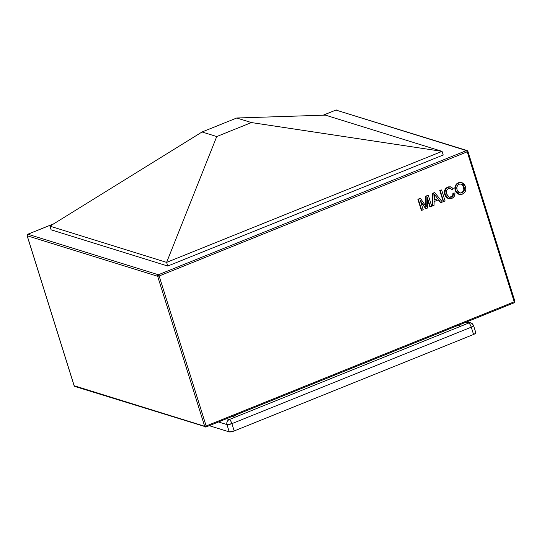 <?xml version="1.0" encoding="UTF-8"?>
<svg xmlns="http://www.w3.org/2000/svg" width="542" height="542" viewBox="0 0 542 542"><rect width="100%" height="100%" fill="white"/><g stroke="black" fill="none" stroke-linecap="round" stroke-linejoin="round"><path stroke-width="0.81" d="M251.434 122.567L236.739 118L202.051 131.984L216.739 136.55L251.434 122.567L442.069 151.36L166.618 262.382L49.952 226.163L202.051 131.984L216.739 136.55L166.618 262.382L216.739 136.55L251.434 122.567L236.739 118L202.051 131.984L49.952 226.163L51.097 229.815L49.952 226.163L166.618 262.382L167.756 266.041L443.214 155.012L442.069 151.36L251.434 122.567M325.403 115.134L236.739 118L325.403 115.134L442.069 151.36L166.618 262.382L167.756 266.041L443.214 155.012L442.069 151.36L325.403 115.134M51.097 229.815L167.756 266.041L51.097 229.815M467.211 151.814L514.216 301.813L206.15 425.985L159.145 275.986L467.211 151.814L514.216 301.813A1.179 0.366 68 0 1 514.216 302.768A1.179 0.366 68 0 1 514.114 302.768A1.179 0.366 -112 0 0 514.216 302.768A1.179 0.366 -112 0 0 514.216 301.813L206.15 425.985A1.179 0.366 68 0 1 206.15 426.94A1.179 0.366 68 0 1 206.055 426.94A1.179 1.084 -72.8 0 1 204.666 426.269L74.193 385.755L27.188 235.756L157.661 276.271L204.666 426.269L74.193 385.755A1.179 1.084 107.2 0 0 74.884 386.46A1.179 1.084 -72.8 0 1 74.193 385.755L27.1 235.689L27.886 234.239L158.359 274.753L466.425 150.581L335.945 110.067L323.208 115.202L335.945 110.067L466.425 150.581A1.179 1.084 -72.8 0 1 467.807 151.259L467.211 151.814L467.807 151.259L466.425 150.581L467.211 151.814A1.179 0.366 -112 0 0 466.425 150.581L158.359 274.753A1.179 0.366 68 0 1 159.145 275.986L467.211 151.814M461.581 182.539L459.982 182.383L457.888 183L456.493 183.989L455.233 185.947L455.104 189.971L456.059 192.2L457.38 193.589M457.827 193.867L458.796 194.253M420.599 201.4L425.978 208.65L420.314 200.493L423.221 209.768L421.31 210.221L421.751 210.357L418.316 199.402L420.524 198.507L426.236 206.678L426.134 196.245L428.322 195.364L431.757 206.326L430.287 206.915L427.381 197.64L427.509 208.033L425.538 208.514L420.599 201.4M427.401 198.961L429.847 206.78L430.287 206.915L429.847 206.78L427.401 198.961M425.795 206.543L425.761 204.598L426.202 204.734L425.761 204.598L425.694 196.109L428.322 195.364L425.694 196.109L425.782 206.055M420.084 198.372L417.875 199.26L421.31 210.221L417.875 199.26L420.084 198.372M438.336 199.876L440.829 202.667L438.586 199.774L434.156 201.556L434.027 205.411L432.469 206.035L433.166 193.413L434.819 192.749L442.387 202.037L440.829 202.667L438.586 199.774L434.156 201.556L434.027 205.411L432.028 205.899L432.469 206.035L433.166 193.413L434.819 192.749L442.387 202.037L440.389 202.532L438.336 199.876M434.379 192.606L432.726 193.277L432.028 205.899L432.726 193.277L434.379 192.606M441.229 189.849L439.758 190.438L443.193 201.4L443.634 201.536L443.193 201.4L439.758 190.438L441.669 189.985L445.097 200.947L443.634 201.536L440.199 190.581L439.758 190.438L441.229 189.849M450.402 188.406L451.933 189.653L450.355 188.318L448.613 188.453C446.466 189.686 445.822 191.543 446.689 194.036L449.203 197.295L451.303 197.18L453.146 195.344L453.363 193.257L452.922 193.121C453.132 194.964 452.448 196.265 450.863 197.044L451.303 197.18C452.888 196.407 453.573 195.1 453.363 193.257L454.941 193.027L452.922 193.121L452.8 194.917L451.859 196.434L449.304 197.261M450.659 186.821L448.187 186.895M444.772 190.073L444.406 192.302L444.786 194.497L445.226 194.632C444.237 191.238 445.26 188.745 448.288 187.159L451.079 186.956L447.848 187.024L445.599 188.657M447.848 187.024C444.819 188.609 443.796 191.102 444.786 194.497L445.192 195.547M445.449 196.041L446.811 197.762L448.654 198.69L445.226 194.632L448.214 198.555M53.719 223.826L27.886 234.239L53.719 223.826M323.1 115.209L335.945 110.067A1.179 0.366 -112 0 0 335.85 110.067L336.643 110.04A1.179 1.084 107.2 0 0 335.945 110.067L467.116 150.547L467.807 151.259M75.575 386.432A1.179 1.084 -72.8 0 1 74.884 386.46L206.15 426.94L514.216 302.768L514.9 301.318L467.895 151.326M206.055 426.94L206.15 425.985L204.666 426.269L205.357 426.974L206.15 426.94M74.139 385.586L74.884 386.46M27.147 235.574L27.784 234.239A1.179 0.366 68 0 1 27.886 234.239L27.703 234.334M157.661 276.271L204.666 426.269L206.15 425.985L159.145 275.986L157.661 276.271L159.145 275.986L158.359 274.753L157.661 276.271A1.179 1.084 -72.8 0 1 158.359 274.753L27.886 234.239A1.179 1.084 107.2 0 0 27.188 235.756L157.661 276.271M421.751 210.357L418.316 199.402L420.524 198.507L426.236 206.678L426.134 196.245L428.322 195.364L431.757 206.326L430.287 206.915L427.381 197.64L427.509 208.033L425.978 208.65L420.314 200.493L423.221 209.768L421.751 210.357M434.196 200.12L437.753 198.684L434.393 194.341L434.196 200.12L437.753 198.684L434.21 199.802L437.753 198.684L434.393 194.341L434.196 200.12M443.634 201.536L440.199 190.581L441.669 189.985L445.097 200.947L443.634 201.536M450.863 197.044L448.986 197.213L450.863 197.044M450.124 188.264L451.933 189.653L450.504 188.372L449.081 188.298L447.279 189.341L446.398 191.19L446.974 194.808L448.986 197.213M448.647 198.69L450.788 198.724L453.234 197.566L454.487 195.913L454.955 193.867L454.941 193.027L453.363 193.257L454.941 193.027C455.097 195.581 454.061 197.369 451.838 198.386L448.654 198.69L447.462 198.067L445.754 195.933L444.88 192.999L445.443 189.693L447.794 187.39L450.754 186.868L453.295 188.731L451.933 189.653L453.295 188.731L451.079 186.956M462.143 182.708L458.403 182.769C455.266 184.422 454.223 187.004 455.266 190.527L457.407 193.392L459.494 194.449L462.231 194.199L464.657 192.457L465.802 189.937L465.619 186.827L464.237 184.124L462.021 182.674L459.887 182.593L457.834 183.42L456.371 184.788L455.49 186.644L455.707 190.662L455.266 190.527L459.067 194.341L455.707 190.662C454.663 187.139 455.707 184.558 458.844 182.905L462.143 182.708L465.537 186.556C466.493 190.005 465.429 192.539 462.36 194.144L459.067 194.341M461.249 183.989L463.627 186.997C464.46 189.565 463.756 191.475 461.513 192.749L461.953 192.884C464.196 191.617 464.901 189.7 464.067 187.139L461.472 184.05L459.243 184.165C456.926 185.486 456.242 187.457 457.177 190.086L459.731 193.02L461.953 192.884L460.029 193.094L458.214 192.031L457.055 189.673L456.838 187.071L457.834 185.127L459.63 184.036L461.594 184.084L463.159 185.289L464.352 188.372L464.006 190.947L462.143 192.803L459.514 192.945M458.403 182.769L458.844 182.905L458.403 182.769M461.154 183.948L463.335 186.218L463.864 189.937L462.245 192.369L460.754 192.972L459.216 192.857M460.863 324.102L459.663 325.214A2.364 0.556 162.6 0 1 457.028 325.823M235.363 414.989L234.164 416.107A2.364 0.556 162.6 0 1 231.529 416.71M467.123 321.752L470.971 322.944L468.661 323.052L465.964 322.219L468.661 323.052A3.936 3.625 -72.8 0 1 473.274 325.308A3.936 0.921 162.6 0 1 473.559 325.532A3.936 0.921 162.6 0 1 471.276 327.165L231.901 423.648L226.963 424.589A3.936 3.625 -72.8 0 1 229.286 419.542C227.247 420.606 226.468 422.293 226.963 424.589L229.252 431.893A3.936 0.921 -17.4 0 0 234.191 430.951L231.901 423.648C231.116 421.405 230.248 420.036 229.286 419.542L468.661 323.052L229.286 419.542L226.59 418.702L229.286 419.542A3.936 1.233 68 0 1 231.901 423.648A3.936 0.921 162.6 0 1 226.963 424.589L218.501 421.967L226.963 424.589L229.252 431.893L209.259 425.687L229.252 431.893L233.48 431.215L234.191 430.951L231.901 423.648L471.276 327.165L473.559 334.468L234.191 430.951L473.559 334.468L475.585 333.344L475.564 332.612M461.039 324.238L461.039 324.231A2.364 0.556 162.6 0 1 461.039 324.231A2.364 0.556 162.6 0 1 459.663 325.214L456.703 325.776M235.526 415.097A2.364 0.556 162.6 0 1 235.54 415.125A2.364 0.556 162.6 0 1 234.164 416.107L231.204 416.669M473.274 325.308C473.959 325.667 473.295 326.284 471.276 327.165A3.936 1.233 -112 0 0 468.661 323.052C469.616 323.547 470.49 324.915 471.276 327.165L473.559 334.468A3.936 0.921 -17.4 0 0 475.849 332.835L473.559 325.532L470.971 322.944M27.1 235.689L74.105 385.687M27.784 234.239L53.902 223.717"/></g></svg>
